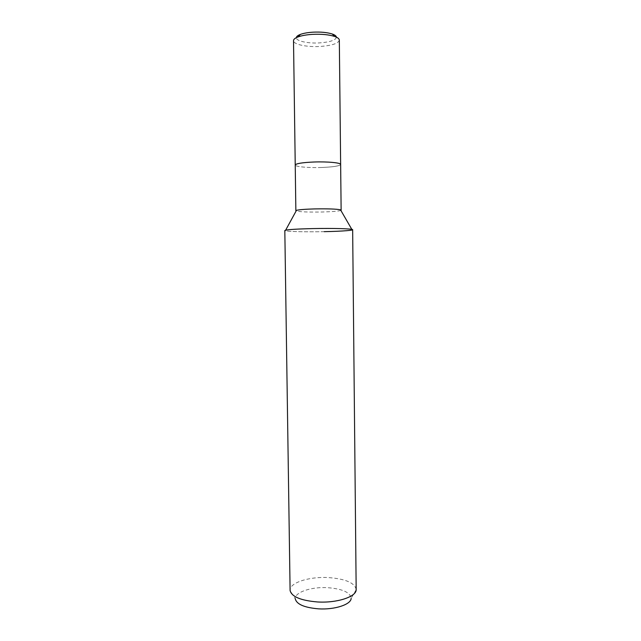 <?xml version="1.0" encoding="UTF-8"?>
<svg xmlns="http://www.w3.org/2000/svg" width="641" height="641" viewBox="0 0 641 641"><rect width="100%" height="100%" fill="white"/><g stroke="black" fill="none" stroke-linecap="round" stroke-linejoin="round"><path stroke-width="0.48" stroke-dasharray="3.21 2.4" d="M340.86 210.424C338.6 211.193 332.383 211.714 322.191 211.995C308.441 212.227 299.756 211.891 296.134 210.969M321.662 167.485C308.569 167.958 294.972 166.74 295.229 165.017L295.229 165.001C294.972 166.74 308.569 167.958 321.662 167.485C333.328 166.997 339.658 165.995 340.643 164.465C339.658 165.995 333.328 166.997 321.662 167.485M352.654 229.702C351.092 230.6 341.605 231.257 324.194 231.657C302.143 232.138 279.893 231.353 285.646 230.167M356.18 589.383C354.585 582.757 345.291 578.823 328.288 577.573C309.339 576.459 289.612 582.669 290.085 590.193M324.194 231.657C304.787 232.074 284.468 231.537 284.82 230.536M356.172 589.744L351.156 598.317C350.266 592.388 342.414 588.839 327.615 587.677C311.189 586.667 294.259 592.356 295.325 598.998L290.101 590.553M312.832 228.589C330.291 228.212 348.464 228.589 351.821 229.358M339.321 40.135C338.352 43.46 331.982 45.567 320.212 46.456C307.015 47.306 293.282 44.445 293.514 40.687M336.421 37.17C335.764 40.167 330.195 42.074 319.715 42.891C307.992 43.66 295.854 41.024 296.342 37.659M314.018 162.005C327.519 161.5 341.068 162.798 340.643 164.465L340.643 164.449"/><path stroke-width="0.96" d="M296.134 210.969L296.479 210.352C299.083 209.663 305.124 209.182 314.603 208.918C327.767 208.686 336.405 208.982 340.507 209.807L340.86 210.424M314.018 162.005C302.28 162.526 296.014 163.535 295.237 165.017C296.014 163.535 302.28 162.526 314.018 162.005C327.519 161.5 341.068 162.798 340.643 164.465L341.132 210.176M296.479 210.352L285.646 230.167C289.379 229.446 298.442 228.925 312.832 228.589C333.16 228.14 353.351 228.749 352.654 229.702L356.172 589.744C356.324 596.787 336.974 603.189 317.551 601.963C300.853 600.561 291.703 596.755 290.101 590.553L284.82 230.536C285.942 229.67 295.277 229.021 312.832 228.589M295.325 598.998C296.767 604.367 304.515 607.644 318.553 608.846C334.85 609.895 351.172 604.423 351.156 598.317M340.507 209.807L351.821 229.358C356.412 230.207 342.406 231.313 324.194 231.657M295.862 210.729L293.514 40.687C293.53 39.317 295.06 38.059 298.105 36.906C301.751 35.592 306.518 34.742 312.423 34.366C321.478 33.933 328.881 34.63 334.634 36.457C337.711 37.539 339.273 38.764 339.321 40.135L340.643 164.449M296.342 37.659C296.446 36.481 297.801 35.399 300.389 34.406C303.578 33.252 307.752 32.507 312.896 32.178C320.788 31.794 327.255 32.411 332.294 34.021C334.914 34.943 336.293 35.992 336.421 37.17M300.389 34.406L298.105 36.906M332.294 34.021L334.634 36.457"/></g></svg>
